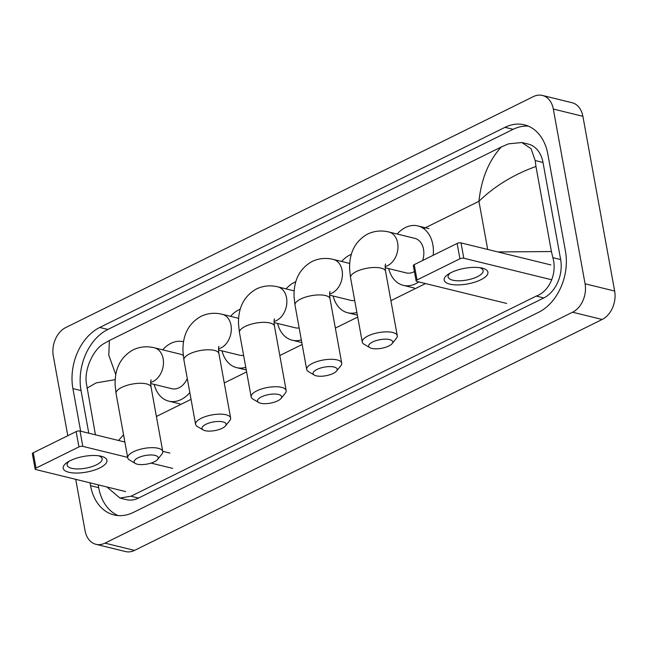 <?xml version="1.0" encoding="UTF-8"?>
<svg xmlns="http://www.w3.org/2000/svg" width="647" height="647" viewBox="0 0 647 647"><rect width="100%" height="100%" fill="white"/><g stroke="black" fill="none" stroke-linecap="round" stroke-linejoin="round"><path stroke-width="0.97" d="M67.798 435.714L53.297 355.963A22.241 16.215 103.8 0 1 65.784 327.528L533.403 96.605A22.241 16.215 103.8 0 1 542.412 95.441A22.241 16.215 103.8 0 1 553.314 109.044L585.074 283.79A22.241 16.215 103.8 0 1 572.587 312.226L104.968 543.14A22.241 16.215 103.8 0 1 95.958 544.313A22.241 16.215 103.8 0 1 85.056 530.702L75.723 479.338M542.412 95.441L571.997 102.687A22.241 16.215 103.8 0 1 582.89 116.298L614.65 291.037A22.241 16.215 103.8 0 1 602.171 319.472L134.544 550.395A22.241 16.215 103.8 0 1 125.534 551.559L95.958 544.313M90.038 482.84L90.548 485.671A47.821 34.865 -76.2 0 0 113.985 514.931A47.821 34.865 -76.2 0 0 133.355 512.424L538.627 312.291A47.821 34.865 -76.2 0 0 565.462 251.157L547.823 154.075A47.821 34.865 -76.2 0 0 524.385 124.822A47.821 34.865 -76.2 0 0 505.016 127.33L99.743 327.463A47.821 34.865 -76.2 0 0 72.909 388.596L80.649 431.193M528.373 126.157A47.821 34.865 -76.2 0 0 513.152 129.319L107.879 329.452A47.821 34.865 -76.2 0 0 81.045 390.586L88.785 433.191M98.166 484.838L98.684 487.668A47.821 34.865 -76.2 0 0 118.134 515.594M497.842 251.934L551.414 251.554L552.845 257.635C557.318 272.476 549.885 291.231 536.25 296.083L130.977 496.217L119.938 498.069L126.351 499.638A30.029 21.893 -76.2 0 0 138.515 498.069L543.795 297.935A30.029 21.893 -76.2 0 0 560.642 259.544L543.003 162.47A30.029 21.893 -76.2 0 0 528.284 144.095L521.862 142.526L531.098 148.753L535.198 160.553L535.959 166.473C513.605 174.536 494.599 186.134 478.942 201.29C481.319 178.815 488.776 160.715 501.312 146.974L109.383 340.516L108.777 355.171L115.781 374.637M119.938 498.069L106.933 486.981M95.424 434.816L86.197 382.28C84.652 368.159 93.491 349.744 103.302 343.953L109.383 340.516M501.312 146.974L508.582 143.828L521.862 142.526M551.414 251.554L535.959 166.473M118.506 440.47L123.561 434.792M115.182 379.66L96.112 382.903L86.957 388.2M451.258 272.516A22.241 7.958 -10.3 0 1 481.481 267.971A22.241 7.958 -10.3 0 1 480.834 279.763A22.241 7.958 -10.3 0 1 451.169 284.413A22.241 7.958 -10.3 0 1 448.727 273.924A22.241 7.958 -10.3 0 1 451.258 272.516M450.449 272.921A17.793 6.365 169.7 0 0 448.112 276.956A17.793 6.365 169.7 0 0 459.063 280.798A17.793 6.365 169.7 0 0 477.446 276.673A17.793 6.365 169.7 0 0 483.123 270.592A17.793 6.365 169.7 0 0 479.516 267.64M551.713 279.779L463.794 258.234A2.782 0.995 169.7 0 0 459.92 258.784L457.138 243.45A2.782 0.995 -10.3 0 1 461.012 242.908L550.856 264.922M417.008 279.973A2.782 0.995 169.7 0 0 416.118 280.927L413.336 265.593A2.782 0.995 -10.3 0 1 414.217 264.647L417.008 279.973L459.92 258.784M416.118 280.927A2.782 0.995 169.7 0 0 416.83 281.429L506.674 303.443M414.217 264.647L457.138 243.45M372.559 342.004A12.236 4.375 169.7 0 0 369.874 347.665A12.236 4.375 169.7 0 0 388.823 345.991A12.236 4.375 169.7 0 0 392.106 343.622A12.236 4.375 169.7 0 0 387.294 339.238A12.236 4.375 169.7 0 0 372.559 342.004M369.874 347.665L364.026 344.228A17.793 6.365 -10.3 0 1 362.255 342.069A17.793 6.365 -10.3 0 1 367.933 335.987A17.793 6.365 -10.3 0 1 386.316 331.862A17.793 6.365 -10.3 0 1 397.266 335.704A17.793 6.365 -10.3 0 1 396.368 338.349L392.106 343.622M422.653 260.482A17.793 12.972 -76.2 0 0 423.51 249.232A17.793 12.972 -76.2 0 0 414.792 238.347L388.912 232.006C381.512 230.178 374.403 230.866 367.593 234.077C355.098 241.153 349.105 252.945 349.623 269.435L350.553 277.692L362.255 342.069M397.177 234.028A30.587 22.297 103.8 0 1 417.833 225.924A30.587 22.297 103.8 0 1 432.827 244.639A30.587 22.297 103.8 0 1 433.191 255.274M385.175 267.737L406.316 272.913A17.793 12.972 -76.2 0 0 414.403 271.505M418.755 281.898A30.587 22.297 103.8 0 1 403.275 285.335A30.587 22.297 103.8 0 1 388.71 268.602M317.006 369.437A12.236 4.375 169.7 0 0 314.321 375.098A12.236 4.375 169.7 0 0 333.278 373.424A12.236 4.375 169.7 0 0 336.561 371.055A12.236 4.375 169.7 0 0 331.749 366.671A12.236 4.375 169.7 0 0 317.006 369.437M314.321 375.098L308.473 371.653A17.793 6.365 -10.3 0 1 306.702 369.502A17.793 6.365 -10.3 0 1 312.38 363.42A17.793 6.365 -10.3 0 1 330.771 359.295A17.793 6.365 -10.3 0 1 341.721 363.137A17.793 6.365 -10.3 0 1 340.823 365.773L336.561 371.055M341.632 261.461A30.587 22.297 103.8 0 1 351.337 254.311M329.63 295.161L350.771 300.345A17.793 12.972 -76.2 0 0 354.693 300.483M356.869 312.452A30.587 22.297 103.8 0 1 347.73 312.768A30.587 22.297 103.8 0 1 333.156 296.027M261.461 396.862A12.236 4.375 169.7 0 0 258.776 402.531A12.236 4.375 169.7 0 0 277.725 400.849A12.236 4.375 169.7 0 0 281.008 398.487A12.236 4.375 169.7 0 0 276.196 394.104A12.236 4.375 169.7 0 0 261.461 396.862M258.776 402.531L252.928 399.086A17.793 6.365 -10.3 0 1 251.157 396.926A17.793 6.365 -10.3 0 1 256.835 390.845A17.793 6.365 -10.3 0 1 275.218 386.728A17.793 6.365 -10.3 0 1 286.176 390.57A17.793 6.365 -10.3 0 1 285.27 393.206L281.008 398.487M286.079 288.894A30.587 22.297 103.8 0 1 295.784 281.744M274.077 322.594L295.226 327.778A17.793 12.972 -76.2 0 0 299.149 327.916M301.324 339.877A30.587 22.297 103.8 0 1 292.177 340.201A30.587 22.297 103.8 0 1 277.612 323.46M205.908 424.295A12.236 4.375 169.7 0 0 203.223 429.956A12.236 4.375 169.7 0 0 222.18 428.282A12.236 4.375 169.7 0 0 225.463 425.92A12.236 4.375 169.7 0 0 220.651 421.529A12.236 4.375 169.7 0 0 205.908 424.295M203.223 429.956L197.375 426.519A17.793 6.365 -10.3 0 1 195.604 424.359A17.793 6.365 -10.3 0 1 201.282 418.277A17.793 6.365 -10.3 0 1 219.673 414.153A17.793 6.365 -10.3 0 1 230.623 417.994A17.793 6.365 -10.3 0 1 229.725 420.639L225.463 425.92M230.534 316.326A30.587 22.297 103.8 0 1 240.239 309.177M218.532 350.027L239.673 355.211A17.793 12.972 -76.2 0 0 243.595 355.349M245.771 367.31A30.587 22.297 103.8 0 1 236.632 367.633A30.587 22.297 103.8 0 1 222.058 350.892M138.054 457.801A12.236 4.375 169.7 0 0 135.369 463.462A12.236 4.375 169.7 0 0 154.326 461.788A12.236 4.375 169.7 0 0 157.609 459.427A12.236 4.375 169.7 0 0 152.789 455.043A12.236 4.375 169.7 0 0 138.054 457.801M135.369 463.462L129.521 460.025A17.793 6.365 -10.3 0 1 127.75 457.866A17.793 6.365 -10.3 0 1 133.428 451.784A17.793 6.365 -10.3 0 1 151.819 447.667A17.793 6.365 -10.3 0 1 162.769 451.509A17.793 6.365 -10.3 0 1 161.871 454.145L157.609 459.427M183.255 355.438A17.793 12.972 -76.2 0 0 180.287 354.152L154.407 347.803C147.006 345.975 139.898 346.663 133.088 349.873C120.593 356.958 114.608 368.741 115.126 385.232L116.056 393.489L127.75 457.866M162.68 349.833A30.587 22.297 103.8 0 1 183.336 341.729A30.587 22.297 103.8 0 1 183.53 341.778L183.336 341.729M150.67 383.534L171.819 388.718A17.793 12.972 -76.2 0 0 187.282 378.544M189.83 392.567A30.587 22.297 103.8 0 1 168.77 401.14A30.587 22.297 103.8 0 1 154.204 384.399M70.272 460.648A22.241 7.958 -10.3 0 1 100.495 456.103A22.241 7.958 -10.3 0 1 99.848 467.894A22.241 7.958 -10.3 0 1 70.183 472.553A22.241 7.958 -10.3 0 1 67.741 462.055A22.241 7.958 -10.3 0 1 70.272 460.648M69.472 461.06A17.793 6.365 169.7 0 0 67.126 465.096A17.793 6.365 169.7 0 0 78.077 468.938A17.793 6.365 169.7 0 0 96.468 464.813A17.793 6.365 169.7 0 0 102.145 458.731A17.793 6.365 169.7 0 0 98.53 455.779M172.66 468.388L151.042 463.09M127.661 457.364L82.808 446.373A2.782 0.995 169.7 0 0 78.942 446.915L76.152 431.589A2.782 0.995 -10.3 0 1 80.026 431.039L124.871 442.03M36.022 468.113A2.782 0.995 169.7 0 0 35.132 469.059L32.35 453.733A2.782 0.995 -10.3 0 1 33.24 452.779L36.022 468.113L78.942 446.915M35.132 469.059A2.782 0.995 169.7 0 0 35.844 469.56L125.696 491.583M33.24 452.779L76.152 431.589M162.737 451.315L169.87 453.062M487.692 249.443L478.942 201.29L423.615 228.609M156.404 416.466L191.059 399.353M224.258 382.959L246.612 371.92M279.803 355.526L302.157 344.487M335.356 328.094L357.71 317.054M390.901 300.669L425.54 283.564M104.968 543.14L134.544 550.395M572.587 312.226L602.171 319.472M585.074 283.79L614.65 291.037M553.314 109.044L582.89 116.298M107.879 329.452L99.743 327.463M81.045 390.586L72.909 388.596M513.152 129.319L505.016 127.33M98.684 487.668L90.548 485.671M560.642 259.544L552.845 257.635M543.795 297.935L536.25 296.083M138.515 498.069L130.977 496.217M543.003 162.47L535.198 160.553M461.012 242.908L463.794 258.234M385.183 266.548A17.793 12.972 -76.2 0 0 387.642 265.642A17.793 12.972 -76.2 0 0 397.63 242.892A17.793 12.972 -76.2 0 0 388.912 232.006M385.588 264.025C385.054 265.116 385.046 267.551 385.572 271.328A17.793 6.365 169.7 0 0 374.613 267.486A17.793 6.365 169.7 0 0 356.23 271.611A17.793 6.365 169.7 0 0 350.553 277.692M329.63 293.973A17.793 12.972 -76.2 0 0 332.097 293.067A17.793 12.972 -76.2 0 0 342.085 270.325A17.793 12.972 -76.2 0 0 333.359 259.439C325.959 257.603 318.858 258.299 312.048 261.501C299.553 268.586 293.56 280.369 294.078 296.868L295.008 305.117L306.702 369.502M330.043 291.457C329.509 292.549 329.501 294.983 330.019 298.76A17.793 6.365 169.7 0 0 319.068 294.919A17.793 6.365 169.7 0 0 300.685 299.035A17.793 6.365 169.7 0 0 295.008 305.117M274.085 321.405A17.793 12.972 -76.2 0 0 276.552 320.5A17.793 12.972 -76.2 0 0 286.532 297.749A17.793 12.972 -76.2 0 0 277.814 286.864C270.414 285.036 263.305 285.723 256.495 288.934C244 296.019 238.007 307.802 238.525 324.293L239.455 332.55L251.157 396.926M274.498 318.882C273.956 319.982 273.948 322.416 274.474 326.185A17.793 6.365 169.7 0 0 263.523 322.343A17.793 6.365 169.7 0 0 245.132 326.468A17.793 6.365 169.7 0 0 239.455 332.55M218.532 348.838A17.793 12.972 -76.2 0 0 220.999 347.932A17.793 12.972 -76.2 0 0 230.987 325.182A17.793 12.972 -76.2 0 0 222.269 314.296C214.861 312.469 207.76 313.156 200.95 316.367C188.455 323.443 182.462 335.235 182.98 351.725L183.91 359.983L195.604 424.359M218.945 346.315C218.411 347.415 218.403 349.849 218.929 353.618A17.793 6.365 169.7 0 0 207.97 349.776A17.793 6.365 169.7 0 0 189.587 353.901A17.793 6.365 169.7 0 0 183.91 359.983M150.678 382.345A17.793 12.972 -76.2 0 0 153.145 381.439A17.793 12.972 -76.2 0 0 163.125 358.689A17.793 12.972 -76.2 0 0 154.407 347.803M151.091 379.821C150.557 380.921 150.549 383.356 151.066 387.124A17.793 6.365 169.7 0 0 140.116 383.283A17.793 6.365 169.7 0 0 121.725 387.407A17.793 6.365 169.7 0 0 116.056 393.489M80.026 431.039L82.808 446.373M417.833 225.924L428.929 228.642M403.275 285.335L414.363 288.061M385.572 271.328L397.266 335.704M349.712 263.442L333.359 259.439M347.73 312.768L357.354 315.129M330.019 298.76L341.721 363.137M294.167 290.875L277.814 286.864M292.177 340.201L301.809 342.562M274.474 326.185L286.176 390.57M238.614 318.308L222.269 314.296M236.632 367.633L246.256 369.987M218.929 353.618L230.623 417.994M168.77 401.14L179.866 403.857M151.066 387.124L162.769 451.509"/></g></svg>
